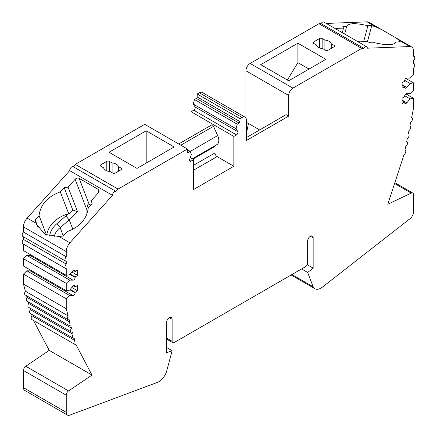 <?xml version="1.0" encoding="UTF-8"?>
<svg xmlns="http://www.w3.org/2000/svg" width="437" height="437" viewBox="0 0 437 437"><rect width="100%" height="100%" fill="white"/><g stroke="black" fill="none" stroke-linecap="round" stroke-linejoin="round"><path stroke-width="0.66" d="M136.983 168.387L174.145 146.93L146.193 130.794L109.031 152.245L136.983 168.387M288.688 80.801L325.849 59.345L297.897 43.208L260.736 64.66L288.688 80.801M309.03 69.057L297.897 62.628L297.897 43.208M394.584 183.513L411.212 193.11A3.594 2.076 -60 0 1 412.79 193.05A3.594 2.076 -60 0 1 413.533 194.694L413.533 211.852A5.987 3.458 -60 0 1 410.032 218.686L322.386 287.136A11.979 6.916 -60 0 1 314.924 288.726A11.979 6.916 -60 0 1 313.187 286.819L307.653 272.459L313.16 268.16L313.16 237.837A3.895 2.245 120 0 0 312.351 236.056A3.895 2.245 120 0 0 309.352 237.1A3.895 2.245 120 0 0 307.653 241.016L307.653 263.025A2.993 1.732 -60 0 1 305.534 266.69L174.243 342.493A2.993 1.732 -60 0 1 172.746 342.641A2.993 1.732 -60 0 1 172.123 341.27L172.123 319.261A3.895 2.245 120 0 0 171.32 317.481A3.895 2.245 120 0 0 168.316 318.524A3.895 2.245 120 0 0 166.617 322.44L166.617 352.763L172.123 350.703L166.59 371.455A11.979 6.916 -60 0 1 157.391 382.391L69.745 415.15A5.987 3.458 -60 0 1 67.484 415.095A5.987 3.458 -60 0 1 66.244 412.353L66.244 395.201A3.594 2.076 -60 0 1 68.565 390.94L91.989 375.05L75.754 344.214A2.993 1.732 -60 0 1 74.569 344.209A2.993 1.732 -60 0 1 74.749 340.467L74.11 338.08A2.993 1.732 -60 0 1 72.924 338.074A2.993 1.732 -60 0 1 73.105 334.332L72.466 331.945A2.993 1.732 -60 0 1 71.28 331.934A2.993 1.732 -60 0 1 71.46 328.192L70.821 325.805A2.993 1.732 -60 0 1 69.636 325.8A2.993 1.732 -60 0 1 69.816 322.058L69.177 319.671A2.993 1.732 -60 0 1 67.992 319.666A2.993 1.732 -60 0 1 68.172 315.918L66.244 308.73L66.244 298.793L69.63 295.488L72.974 295.57A2.098 1.213 120 0 0 75.137 292.801L75.137 292.309L77.677 290.845L77.677 285.465L75.137 286.934L75.137 286.443A2.098 1.213 120 0 0 74.705 285.481A2.098 1.213 120 0 0 72.974 286.175L69.63 290.108L66.244 290.72L66.244 283.389L69.63 280.084L72.974 280.166A2.098 1.213 120 0 0 75.137 277.397L75.137 276.905L77.677 275.441L77.677 270.061L75.137 271.524L75.137 271.038A2.098 1.213 120 0 0 74.705 270.077A2.098 1.213 120 0 0 72.974 270.771L69.63 274.704L66.244 275.315L66.244 268.58A2.993 1.732 120 0 1 65.594 268.444L22.817 243.748A2.993 1.732 -60 0 1 23.467 239.4L23.467 236.783M90.863 205.095L89.055 204.052L79.157 178.362L98.216 189.363L99.03 190.297L98.407 192.733L91.377 200.578L92.092 203.724L88.241 208.023C86.75 219.15 79.665 227.054 66.998 231.73L63.146 236.024L58.968 236.493L45.126 234.456L36.244 223.995L35.965 223.214L27.138 218.118L69.685 170.643A2.993 1.732 -60 0 1 70.909 167.661A2.993 1.732 -60 0 1 73.208 166.715L75.284 164.394L144.691 124.321L187.468 149.017L187.468 151.956A1.196 0.694 120 0 0 187.719 152.502A1.196 0.694 120 0 0 188.314 152.442L190.221 151.344L191.384 154.583L189.647 159.439A2.098 1.213 120 0 0 189.915 161.286A2.098 1.213 120 0 0 190.964 161.182L193.607 159.658L193.607 189.489L233.844 166.257L233.844 136.426L236.493 134.896A2.098 1.213 120 0 0 237.804 131.635L236.067 128.784L237.236 124.201L239.137 123.103A1.196 0.694 120 0 0 239.984 121.633L239.984 118.7L242.103 117.477A5.987 3.458 -60 0 1 245.097 117.182A5.987 3.458 -60 0 1 246.337 119.924L246.337 140.567L288.688 116.116L288.688 95.468A5.987 3.458 -60 0 1 292.927 88.132L361.716 48.42L363.792 48.338A2.993 1.732 -60 0 1 366.692 46.77A2.993 1.732 -60 0 1 367.315 48.201L409.862 46.546L398.915 40.226L399.691 41.723L395.791 42.11C393.977 45.388 386.914 45.585 374.596 42.7L370.745 42.848L366.796 41.564L359.771 41.837L357.45 41.433M65.594 268.444A2.993 1.732 120 0 1 66.244 264.095L66.244 261.244A2.993 1.732 120 0 1 65.594 261.108A2.993 1.732 120 0 1 66.244 256.759L66.244 251.581A8.986 5.189 120 0 1 69.915 242.814L112.462 195.339L69.685 170.643M79.157 178.362C77.759 177.75 76.409 178.056 75.115 179.285L68.085 187.129L64.141 187.588L60.29 191.887C47.617 196.557 40.537 204.461 39.046 215.588L35.195 219.887L35.965 223.214M409.862 46.546A8.986 5.189 120 0 1 411.67 46.967A8.986 5.189 120 0 1 413.533 51.074L413.533 56.253A2.993 1.732 120 0 1 414.183 56.389L413.533 56.018M72.853 229.305L69.259 219.991L60.098 227.584L56.974 223.607L68.259 213.868A25.756 19.059 158.9 0 0 46.803 235.232M68.085 187.129L77.557 211.71L72.76 209.968L64.141 187.588M49.66 236.073A21.56 15.956 158.9 0 1 56.974 223.607M363.633 41.69L367.888 25.734C355.565 22.844 348.502 23.041 346.688 26.324L342.788 26.712L343.504 28.115L336.474 28.389L335.769 28.913M367.888 25.734L371.74 25.586L375.918 26.947L382.058 29.825L396.435 38.166L398.915 40.226M326.281 23.44L367.085 21.85A8.986 5.189 -60 0 1 368.894 22.265L380.512 28.973M342.286 32.677L343.504 28.115M411.212 193.11L387.788 204.27L404.023 154.687A2.993 1.732 -60 0 0 405.722 152.06A2.993 1.732 -60 0 0 405.203 149.858L405.033 149.76M414.183 56.389A2.993 1.732 120 0 1 413.533 60.738L413.533 63.589A2.993 1.732 120 0 1 414.183 63.726A2.993 1.732 120 0 1 413.533 68.074L413.533 74.809L410.146 78.114L406.803 78.032A2.098 1.213 120 0 0 404.64 80.801L404.64 81.293L402.095 82.757L402.095 88.137L404.64 86.673L404.64 87.16A2.098 1.213 120 0 0 405.072 88.121A2.098 1.213 120 0 0 406.803 87.427L410.146 83.494L413.533 82.883L413.533 90.213L410.146 93.518L406.803 93.436A2.098 1.213 120 0 0 404.64 96.206L404.64 96.697L402.095 98.161L402.095 103.542L404.64 102.078L404.64 102.564A2.098 1.213 120 0 0 405.072 103.525A2.098 1.213 120 0 0 406.803 102.832L410.146 98.899L413.533 98.287L413.533 108.223L411.605 117.64A2.993 1.732 -60 0 1 411.78 117.722A2.993 1.732 -60 0 1 412.299 119.918A2.993 1.732 -60 0 1 410.6 122.551L409.961 125.676A2.993 1.732 -60 0 1 410.135 125.758A2.993 1.732 -60 0 1 410.654 127.954A2.993 1.732 -60 0 1 408.956 130.587L408.316 133.711A2.993 1.732 -60 0 1 408.491 133.793A2.993 1.732 -60 0 1 409.01 135.989A2.993 1.732 -60 0 1 407.311 138.622L406.672 141.746A2.993 1.732 -60 0 1 406.847 141.828A2.993 1.732 -60 0 1 407.366 144.024A2.993 1.732 -60 0 1 405.667 146.657L405.028 149.782A2.993 1.732 -60 0 1 405.203 149.858M112.462 195.339A2.993 1.732 -60 0 1 113.686 192.356A2.993 1.732 -60 0 1 115.98 191.411L118.061 189.09L187.468 149.017M66.244 256.759L23.467 232.063L23.467 226.885A8.986 5.189 -60 0 1 27.138 218.118M66.244 264.095L23.467 239.4M66.244 275.315L23.467 250.62L23.467 244.119M100.876 164.782A1.797 1.038 -0 0 0 100.352 165.514A1.797 1.038 -0 0 0 100.876 166.246L100.876 164.782L106.803 161.357A1.797 1.038 -0 0 1 109.348 161.357L112.101 162.946A7.489 4.321 -0 0 1 118.449 166.617L121.202 168.207A1.797 1.038 -0 0 1 121.732 168.939A1.797 1.038 -0 0 1 121.202 169.671L121.202 168.207M100.876 166.246L103.629 167.835A7.489 4.321 -0 0 0 105.749 170.283A7.489 4.321 -0 0 0 109.982 171.506L112.735 173.096A1.797 1.038 -0 0 0 115.275 173.096L121.202 169.671M118.061 189.09L75.284 164.394M112.101 172.73L112.101 162.946M118.449 171.26L118.449 166.617M193.607 159.658L190.264 157.724M192.22 158.855L216.949 144.576A8.986 5.189 -120 0 0 217.659 135.59L213.496 126.32A1.797 1.038 -120 0 0 211.557 125.004A1.797 1.038 -120 0 0 211.415 125.119M215.146 145.614A2.993 1.732 -120 0 0 214.999 146.428L214.999 152.934A2.993 1.732 -120 0 0 217.113 156.599L233.844 166.257M233.844 136.426L191.067 111.73L193.717 110.2A2.098 1.213 120 0 0 195.028 106.939L193.291 104.088L194.46 99.505L196.36 98.407A1.196 0.694 120 0 0 197.207 96.938L197.207 94.004L199.327 92.781A5.987 3.458 -60 0 1 202.32 92.486L245.097 117.182M191.067 136.836L191.067 111.73M331.251 48.398L331.251 43.755L334.005 45.344A1.797 1.038 0 0 1 334.534 46.076A1.797 1.038 0 0 1 334.005 46.808L328.078 50.233A1.797 1.038 0 0 1 325.538 50.233L322.785 48.644A7.489 4.321 0 0 1 318.551 47.42A7.489 4.321 0 0 1 316.432 44.978L313.679 43.389L313.679 41.919A1.797 1.038 0 0 0 313.154 42.657A1.797 1.038 0 0 0 313.679 43.389M331.251 43.755A7.489 4.321 0 0 0 324.899 40.089L322.151 38.5A1.797 1.038 0 0 0 319.605 38.5L313.679 41.919M245.916 118.034L245.916 70.772A5.987 3.458 -60 0 1 250.15 63.436L318.939 23.724L321.02 23.642A2.993 1.732 -60 0 1 323.915 22.074L366.692 46.77M361.716 48.42L318.939 23.724M297.897 62.628L287.371 80.037M246.337 124.692L248.456 123.469L246.337 122.245M259.665 129.942L248.456 123.469L246.337 133.935M288.688 116.116L286.148 114.647L246.337 137.633M67.484 415.095L24.707 390.399A5.987 3.458 -60 0 1 23.467 387.657L23.467 370.505A3.594 2.076 -60 0 1 25.788 366.244L49.212 350.354L33.485 320.49M74.569 344.209L31.797 319.513A2.993 1.732 -60 0 1 31.972 315.771L31.546 314.181M72.924 338.074L30.153 313.378A2.993 1.732 -60 0 1 30.328 309.631L29.902 308.047M71.28 331.934L28.509 307.238A2.993 1.732 -60 0 1 28.684 303.497L28.258 301.907M69.636 325.8L26.865 301.104A2.993 1.732 -60 0 1 27.039 297.362L26.613 295.773M67.992 319.666L25.22 294.97A2.993 1.732 -60 0 1 25.395 291.222L23.467 284.034L23.467 274.097L26.854 270.793L30.197 270.874A2.098 1.213 120 0 0 31.169 270.47M66.244 290.72L23.467 266.024L23.467 258.693L26.854 255.388L30.197 255.47A2.098 1.213 120 0 0 31.169 255.066M65.594 261.108L22.817 236.412A2.993 1.732 -60 0 1 23.467 232.063M363.792 48.338L321.02 23.642M404.64 86.673L402.095 85.204M410.146 83.494L404.684 80.342M413.533 82.883L405.831 78.436M404.64 102.078L402.095 100.608M410.146 98.899L404.684 95.747M413.533 98.287L405.831 93.84M313.187 286.819L291.927 274.545M307.653 272.459L301.596 268.963M313.16 268.16L307.227 264.735M172.123 350.703L166.617 347.524M49.212 350.354L91.989 375.05M74.749 340.467L31.972 315.771M73.105 334.332L30.328 309.631M71.46 328.192L28.684 303.497M69.816 322.058L27.039 297.362M68.172 315.918L25.395 291.222M66.244 308.73L23.467 284.034M66.244 298.793L23.467 274.097M69.63 295.488L26.854 270.793M75.137 292.309L70.188 289.452M77.677 290.845L71.859 287.486M75.137 286.934L73.279 285.858M66.244 283.389L23.467 258.693M69.63 280.084L26.854 255.388M75.137 276.905L70.188 274.048M77.677 275.441L71.859 272.082M75.137 271.524L73.279 270.454M115.98 191.411L73.208 166.715M190.221 151.344L187.468 149.754M236.067 128.784L193.291 104.088M237.236 124.201L194.46 99.505M239.984 118.7L197.207 94.004M146.193 163.067L146.193 130.794M324.899 49.867L324.899 40.089M367.419 41.777L371.74 25.586M395.714 42.34L395.84 41.87M344.646 34.042L346.639 26.559M54.226 236.57A17.966 13.296 158.9 0 1 60.098 227.584L63.289 235.865M38.325 228.016L35.195 219.887M45.268 234.532L46.043 233.757L39.046 215.588M60.29 191.887L68.784 213.933L68.259 213.868M46.169 234.964L46.043 233.757M68.784 213.933L72.76 209.968M89.055 204.052C87.771 203.74 87.067 205.718 86.941 209.978L75.115 179.285M77.557 211.71L69.259 219.991L65.987 216.135M86.941 214.103L86.941 209.978M69.915 242.814L58.968 236.493M375.918 26.947L367.085 21.85M66.244 251.581L23.467 226.885M109.348 171.435L109.348 161.357M292.927 88.132L250.15 63.436M288.688 95.468L245.916 70.772M25.788 366.244L68.565 390.94M66.244 395.201L23.467 370.505M66.244 412.353L23.467 387.657M406.803 87.427L402.095 84.707M406.803 102.832L402.095 100.111M313.16 237.837L310.407 236.248M172.123 341.27L166.617 338.091M172.123 319.261L169.37 317.672M72.974 295.57L30.197 270.874M75.137 292.801L69.909 289.78M75.137 286.443L73.656 285.585M72.974 280.166L30.197 255.47M75.137 277.397L69.909 274.376M75.137 271.038L73.656 270.181M188.314 152.442L187.468 151.956M190.964 161.182L189.478 160.33M193.607 170.173L217.113 156.599M236.493 134.896L193.717 110.2M237.804 131.635L195.028 106.939M239.137 123.103L196.36 98.407M239.984 121.633L197.207 96.938M242.103 117.477L199.327 92.781M322.151 48.578L322.151 38.5M319.605 47.928L319.605 38.5M334.005 46.808L334.005 45.344M99.068 191.57L98.216 189.363M190.248 151.421L217.659 135.59M180.825 145.182L213.496 126.32M193.607 165.279L214.999 152.934M192.848 159.215L214.999 146.428M106.803 170.791L106.803 161.357M336.261 29.197L336.474 28.389M412.79 193.05L394.851 182.693M314.924 288.726L291.146 274.999M172.746 342.641L166.617 339.101M178.717 143.964L211.557 125.004M414.183 63.726L413.533 63.354M411.67 46.967L396.435 38.166"/></g></svg>
